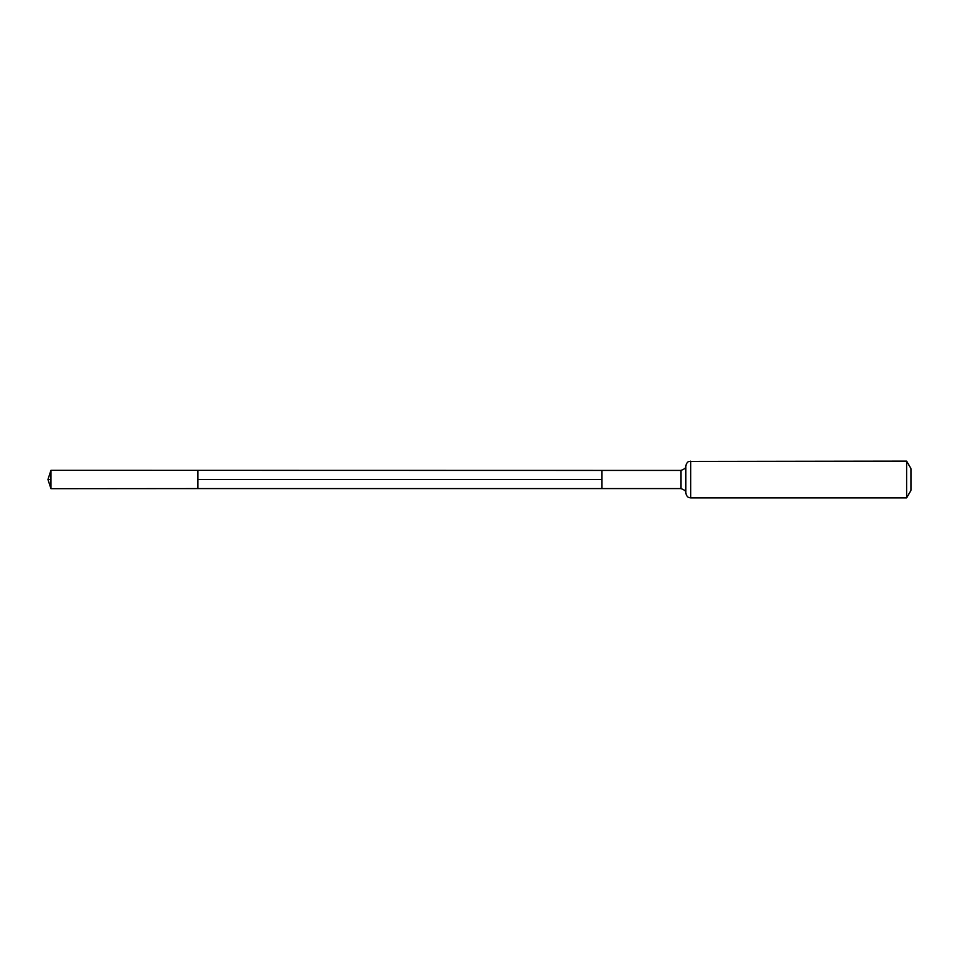 <?xml version="1.0" encoding="UTF-8"?>
<svg xmlns="http://www.w3.org/2000/svg" width="959" height="959" viewBox="0 0 959 959"><rect width="100%" height="100%" fill="white"/><g stroke="black" fill="none" stroke-linecap="round" stroke-linejoin="round"><path stroke-width="1.44" d="M197.866 488.587L601.868 488.587L601.868 470.413L680.902 470.413L680.902 488.587L601.868 488.587L601.868 470.413L50.959 470.318L50.959 488.682L197.866 488.587L197.866 470.413M906.627 461.135L906.627 497.865L911.05 490.217L911.05 468.783L906.627 461.135L689.041 461.423C689.485 461.507 687.183 460.931 685.793 465.774C685.098 466.446 687.495 468.04 680.902 470.413M50.959 488.682L47.95 479.5L50.959 479.5M197.866 479.5L601.868 479.5L197.866 479.5M906.627 497.865L690.684 497.865L690.684 461.135M690.684 497.865L689.041 497.577C689.485 497.493 687.183 498.069 685.793 493.226L685.793 465.774M685.793 493.226C685.098 492.554 687.495 490.96 680.902 488.587M47.95 479.5L50.959 470.318"/></g></svg>
